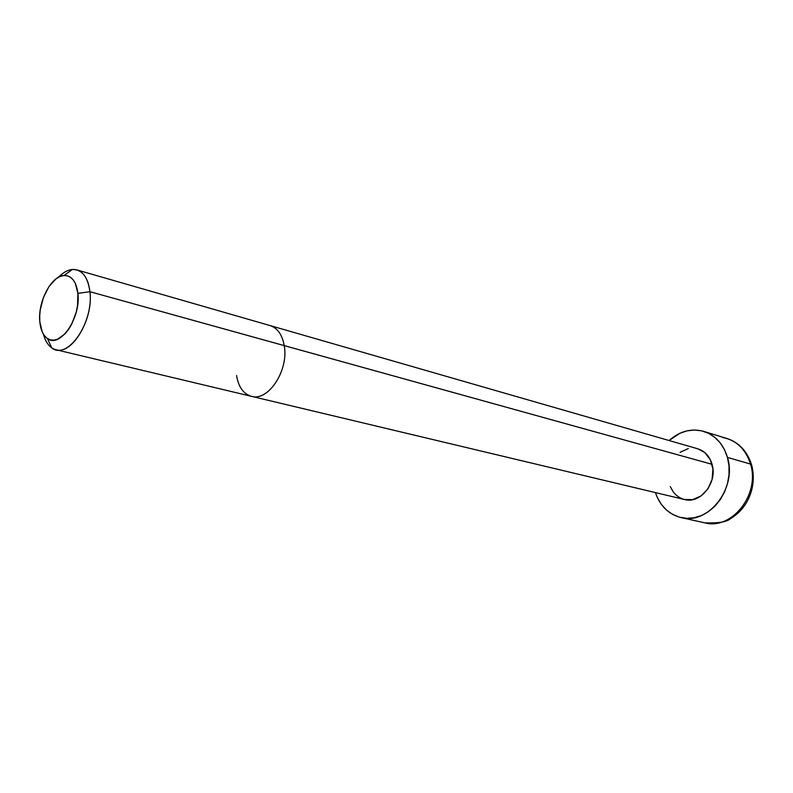 <?xml version="1.0" encoding="UTF-8"?>
<svg xmlns="http://www.w3.org/2000/svg" width="793" height="793" viewBox="0 0 793 793"><rect width="100%" height="100%" fill="white"/><g stroke="black" fill="none" stroke-linecap="round" stroke-linejoin="round"><path stroke-width="1.19" d="M236.562 375.495C238.465 387.014 243.431 393.952 251.47 396.331C268.321 401.684 288.959 370.212 284.241 345.609C288.959 370.212 268.321 401.684 251.47 396.331L684.448 499.511C700.506 504.259 717.794 482.491 712.064 464.311L89.916 291.705L77.902 293.38C81.124 317.844 59.971 348.662 47.421 338.512C43.139 335.439 40.612 329.868 39.819 321.799C37.628 302.083 51.218 275.795 63.995 275.498C71.657 275.458 76.297 281.426 77.902 293.38L89.916 291.705C87.845 276.787 81.996 269.372 72.381 269.481C67.683 269.937 63.044 272.524 58.474 277.263C64.739 270.849 70.884 268.411 76.901 269.917C84.068 272.326 88.4 279.592 89.916 291.705L284.241 345.609C282.249 334.715 277.53 328.034 270.086 325.576C277.53 328.034 282.249 334.715 284.241 345.609L712.064 464.311C709.626 456.233 704.868 451.068 697.79 448.798L76.901 269.917M722.592 437.488C736.33 440.165 745.648 449.026 750.525 464.064C746.401 450.9 738.541 442.375 726.953 438.499L703.738 431.392C715.425 435.307 723.335 443.991 727.459 457.422L750.525 464.064L751.724 465.313L750.525 464.064C759.714 492.453 734.754 527.236 708.655 523.439M751.724 465.293C754.995 478.566 753.112 491.254 746.074 503.357C741.961 509.81 736.756 514.915 730.452 518.662C726.993 521.943 718.428 523.33 704.769 522.835C731.671 530.378 760.378 494.237 750.525 464.064L727.459 457.422L724.485 449.661L720.213 442.881L714.81 437.359L708.506 433.285L701.557 430.817L694.242 430.014L686.837 430.886L679.631 433.404L669.114 440.541C679.76 431.134 691.298 428.081 703.738 431.392M727.459 457.422C737.321 488.21 708.189 525.224 681.068 517.591C668.608 514.35 660.054 506.023 655.424 492.592L657.377 497.607L661.342 504.378L666.457 510.038L672.523 514.35L679.323 517.155L686.619 518.315L694.103 517.76L701.518 515.5L708.545 511.614L714.899 506.221L720.331 499.55L724.604 491.858L727.538 483.443L729.025 474.66L728.995 465.868L727.459 457.422M680.047 452.347L688.314 448.551M697.731 448.779L704.729 452.506L710.35 459.762L712.947 469.248L712.074 479.497L707.881 488.904L701.022 495.982L692.596 499.649L684.409 499.501M683.903 499.372L679.888 497.766L676.29 495.258L673.247 491.938L670.273 486.565M89.916 291.705C93.554 319.044 72.084 355.115 55.906 349.723C49.929 348.077 45.786 342.923 43.476 334.259C45.132 340.633 47.887 345.163 51.763 347.879C67.425 360.716 94.06 322.295 89.916 291.705M77.902 293.38L75.315 283.309L73.025 279.632L70.2 277.064L66.939 275.696L63.39 275.558L59.673 276.658L55.936 278.928L48.958 286.6L43.466 297.405L40.265 309.736L39.69 315.911L39.819 321.799L42.207 331.821L44.378 335.578L47.104 338.294L50.296 339.85L53.825 340.177L57.552 339.255L65.066 333.813L68.535 329.482L71.638 324.297L76.227 312.184L77.526 305.751L77.902 293.38M72.381 269.481L63.995 275.498M726.953 438.499C738.779 442.266 746.976 450.979 751.546 464.639M704.769 522.835L681.068 517.591M251.47 396.331L55.906 349.723M51.763 347.879L47.421 338.512"/></g></svg>
